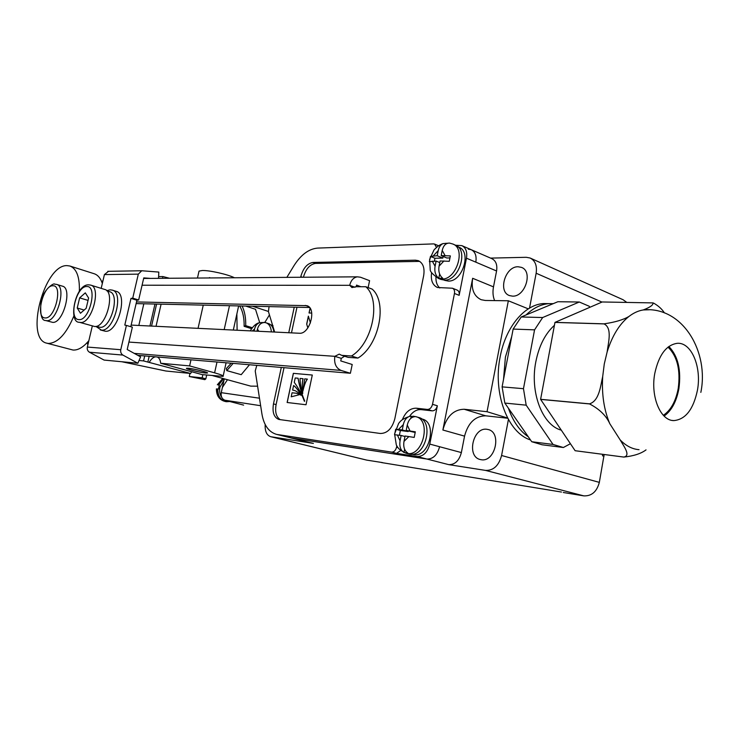 <?xml version="1.0" encoding="UTF-8"?>
<svg xmlns="http://www.w3.org/2000/svg" width="739" height="739" viewBox="0 0 739 739"><rect width="100%" height="100%" fill="white"/><g stroke="black" fill="none" stroke-linecap="round" stroke-linejoin="round"><path stroke-width="1.11" d="M512.469 296.136C525.207 297.078 533.253 271.259 521.438 267.37L518.104 266.761C505.282 266.234 497.643 291.831 509.513 295.591L512.469 296.136M486.955 429.294L488.257 429.553C502.104 432.555 495.028 462.614 481.126 459.704L480.221 459.519C466.3 456.647 472.988 426.846 486.955 429.294M529.53 308.117L536.144 273.236C537.216 265.68 535.202 260.599 530.103 258.003L526.26 257.301L490.576 258.105M277.809 434.643L292.108 438.162L426.893 459.039C433.082 459.141 437.322 455.039 439.594 446.726C437.322 455.039 433.082 459.141 426.893 459.039L290.88 437.922L313.382 443.409L276.589 434.393L391.624 452.111C393.998 452.139 395.642 450.513 396.538 447.224L397.887 447.575M265.19 424.519C264.83 431.197 266.668 435.253 270.686 436.694L313.382 443.409M382.451 462.586L366.562 460.083L270.686 436.694M381.564 462.568L561.501 492.054M604.16 454.513L599.338 482.373C596.835 491.703 591.662 496.202 583.792 495.869L563.294 492.497M507.711 418.246L485.699 415.808C475.168 416.029 468.12 422.8 464.554 436.13L461.367 452.573C459.141 460.748 454.928 464.766 448.721 464.637L485.569 470.41C493.486 470.614 498.834 465.644 501.587 455.501L508.414 419.521M604.012 456.24L602.461 455.769L602.719 454.328M528.311 308.865L508.34 300.773L487.038 411.706L464.12 409.249C453.589 409.535 446.513 416.454 442.873 430.015L472.655 278.289C471.029 289.069 473.865 296.21 481.154 299.711L485.274 300.468L508.34 300.773M507.601 418.025L487.038 411.706M468.304 249.182L471.149 249.671C475.205 251.713 476.766 255.879 475.814 262.16C476.766 255.879 475.205 251.713 471.149 249.671L462.143 245.764M257.274 384.077L256.193 377.167M530.537 258.207L623.097 299.748L626.644 302.297M471.454 249.81L491.823 258.65C495.897 260.701 497.476 264.811 496.571 270.991L493.495 286.871C492.543 291.97 492.922 296.551 494.631 300.588M400.695 450.522L396.483 453.358L417.055 456.517C423.235 456.61 427.484 452.471 429.775 444.093L437.34 405.766C436.435 409.101 434.726 410.792 432.223 410.856L421.11 409.618C416.731 409.341 412.879 411.577 409.545 416.343M452.564 288.265L457.127 290.076C458.864 290.907 459.538 292.653 459.141 295.323L466.466 258.179C467.427 251.851 465.884 247.667 461.838 245.625L455.658 245.256M307.849 327.885L306.676 324.135L308.366 316.163L310.435 322.952M419.706 261.375L315.553 263.407C309.863 264.331 305.817 268.941 303.406 277.236M296.976 307.23L291.48 332.873M284.016 367.671L276.1 404.612C274.834 412.011 276.229 417.036 280.284 419.687M287.129 402.496L306.011 404.75L312.292 375.033L293.346 373.343L287.129 402.496M311.747 313.068L309.041 312.985L310.066 308.209M432.223 410.856L427.401 409.434C429.904 409.369 431.613 407.66 432.527 404.325L454.457 293.475C454.854 290.806 454.189 289.051 452.453 288.219L437.47 287.517C432.518 285.162 430.56 280.183 431.613 272.571M436.472 247.325L434.569 244.073L433.516 243.898L317.641 248.092C308.81 248.867 300.921 254.743 293.965 265.707L286.861 277.365M269.476 314.823L264.811 322.472M256.812 365.371L255.232 370.969L261.957 414.126C263.915 425.322 268.793 432.084 276.589 434.393M269.07 306.602L268.423 311.59L274.649 332.06M396.806 445.894L396.538 447.224M427.401 409.434L416.297 408.205C410.293 408.104 405.674 411.882 402.413 419.521M281.3 367.44L273.476 403.91C272.146 412.242 273.929 417.415 278.834 419.447L380.299 433.479C387.282 433.442 392.123 428.546 394.82 418.791L423.669 275.629C424.851 267.98 423.068 262.992 418.311 260.664L415.438 260.183L313.013 262.456C307.221 263.426 303.147 268.155 300.791 276.645L300.662 277.254M294.242 307.165L288.755 332.744M302.676 393.397L302.454 393.638C300.856 387.273 300.062 382.192 300.062 378.423L302.999 378.691C302.112 382.423 302.011 387.328 302.676 393.397L302.454 393.638M302.75 393.416C302.085 387.347 302.186 382.451 303.073 378.719L302.999 378.691M302.814 391.107L304.717 378.858L307.313 379.098C305.632 381.269 304.126 385.278 302.814 391.107L302.888 391.134C304.2 385.296 305.706 381.296 307.396 379.125L307.313 379.098M291.203 396.769L292.053 392.778L296.524 393.259L299.554 394.654L291.277 396.797L299.554 394.654M301.142 395.069L300.921 395.31C298.14 392.206 295.637 390.525 293.392 390.257L292.635 390.063L293.595 385.536C295.692 386.977 298.205 390.155 301.142 395.069L300.921 395.31M301.216 395.088C298.279 390.183 295.766 387.005 293.669 385.555L293.595 385.536M293.614 390.321L292.635 390.063M312.283 375.052L293.42 373.361L287.203 402.506M304.671 401.065C301.761 394.303 299.544 386.691 298.029 378.229L295.212 377.962L294.27 382.368C298.399 387.947 301.78 394.266 304.431 401.323L304.745 401.083C301.835 394.321 299.618 386.709 298.103 378.248L298.029 378.229M296.644 393.287L299.628 394.672M309.124 312.994L310.121 308.302M307.895 327.82L306.676 324.135M306.75 324.153L308.412 316.31M435.945 277.125C435.77 281.947 437.063 285.568 439.797 287.998M403.965 452.49L407.882 453.09C404.445 450.79 403.152 446.901 403.993 441.405L405.074 436.01L414.209 437.423L415.318 431.816L406.182 430.44L407.263 425.064C408.584 419.734 411.217 416.925 415.161 416.639L409.914 416.288C406.589 417.249 404.39 420.011 403.337 424.565L402.256 429.922L395.679 429.23L394.571 434.726L401.148 435.474L400.067 440.85C399.226 446.31 400.52 450.199 403.965 452.49L404.612 449.247M406.173 453.275L409.776 454.143C425.747 457.626 434.495 420.74 418.523 417.443L415.808 416.667C431.77 419.955 423.004 456.924 407.032 453.441L406.173 453.275C398.441 449.7 397.684 447.363 396.326 444.97L394.58 433.969L398.617 423.447C400.39 421.322 401.342 419.198 409.914 416.288M412.122 454.217L413.775 454.596C429.285 457.968 437.728 422.292 422.228 419.087L421.544 418.893M408.251 431.013L408.15 431.539L400.372 430.504L395.679 429.23M408.15 431.539L402.256 429.922M411.226 416.177L410.782 418.376M415.133 432.463L406.182 430.44M404.972 436.5L401.148 435.474M400.372 430.504L399.42 435.234M438.781 278.28L442.763 278.252C439.474 275.536 438.245 271.509 439.058 266.188L440.093 260.987L449.275 261.301L450.356 255.897L441.174 255.62L442.208 250.438C443.418 245.487 445.848 243.039 449.506 243.085L442.975 243.602C440.564 244.757 438.984 247.075 438.227 250.558L437.192 255.731L430.458 256.405L429.396 261.708L436.121 261.07L435.077 266.252C434.264 271.555 435.502 275.564 438.781 278.28L439.631 274.03M440.841 279.388L444.444 280.109C459.104 281.051 468.905 249.44 455.307 245.108L453.118 244.156M444.767 280.367L448.277 281.069C462.503 281.993 471.972 251.417 458.771 247.205L458.125 246.928M443.151 256.451L442.818 258.077L434.948 258.262L430.458 256.405M442.818 258.077L437.192 255.731M445.783 243.27L445.58 244.286M449.829 257.911L446.799 257.985L441.174 255.62M439.779 262.585L436.121 261.07M434.948 258.262L434.375 261.107M257.006 331.201L257.449 329.169C258.65 324.735 261.107 322.518 264.811 322.518L259.528 322.703C256.996 323.728 255.352 325.844 254.576 329.04L254.142 331.063M273.005 325.622L270.659 324.772M273.901 332.023C273.291 327.451 271.509 324.643 268.553 323.599L265.994 322.777C269.116 323.894 270.908 326.943 271.398 331.903M261.939 322.407L261.791 323.063M553.28 303.637L548.865 303.637C540.809 304.302 533.207 308.071 526.066 314.962M511.721 336.476L505.411 357.085L503.527 379.393M548.892 303.637L543.618 303.553C524.57 304.56 505.652 326.971 500.174 356.771C492.645 393.213 507.73 432.869 530.5 439.954M508.377 408.15C512.977 421.304 519.637 430.865 528.348 436.851M654.782 373.426C650.357 396.483 660.49 420.814 673.839 420.593C685.533 419.512 693.404 409.369 697.45 390.174C701.819 366.987 691.418 342.074 677.247 343.312C666.282 344.937 658.8 354.979 654.782 373.426M664.102 416.066C671.52 410.727 676.444 401.637 678.873 388.769C681.386 370.147 678.051 356.05 668.86 346.48M649.369 309.761L643.226 309.955C638.339 310.731 633.591 312.893 628.972 316.44C619.393 324.051 612.114 335.903 607.125 351.995L604.28 363.948L602.71 376.428C601.601 394.127 603.957 409.877 609.795 423.687L620.169 439.908C625.924 445.857 632.214 449.118 639.032 449.681M554.416 325.317C545.253 333.622 539.064 345.732 535.849 361.657C529.641 392.197 542.408 425.313 561.307 430.172M663.345 415.3C670.827 410.284 675.779 401.36 678.217 388.52C680.674 370.036 677.275 356.235 668.01 347.127M653.036 302.907L602.193 301.974L554.998 322.37L604.059 323.839C615.07 322.241 623.374 319.775 628.972 316.44M646.034 449.875C641.036 453.644 633.619 456.046 623.799 457.072L575.127 450.716L623.753 457.053C631.208 455.806 623.698 446.079 620.169 439.908M609.795 423.687C606.211 415.688 599.458 409.092 589.537 403.928L540.625 399.402L575.127 450.716M607.125 351.995C608.336 342.61 612.474 327.959 604.022 323.904L554.961 322.426L540.615 399.319L589.519 403.845C599.301 400.852 600.539 385.86 602.71 376.428M664.407 312.902C662.089 309.225 658.671 306.066 654.172 303.424L653.137 302.953M652.999 302.888C653.387 304.948 650.126 307.313 643.226 309.955M589.87 307.295L589.251 306.279L579.302 302.011L542.657 317.539L534.565 329.853L523.471 388.686L526.186 405.166L553.031 444.444L563.367 447.511L570.416 443.714M579.302 302.011L557.871 301.724L521.226 316.976L542.657 317.539M534.565 329.853L513.134 329.077L502.104 386.876L523.471 388.686M526.186 405.166L504.839 403.069L531.738 441.728L553.031 444.444M563.367 447.511L542.084 444.767L531.738 441.728M504.839 403.069L502.104 386.876M513.134 329.077L521.226 316.976M229.737 401.499L226.54 401.72C220.749 400.501 217.848 396.261 217.829 389.01L218.467 389.102L219.391 384.945L218.744 384.862L223.631 378.673M221.783 397.508C219.788 394.515 219.169 391.07 219.936 387.181L224 380.197M222.402 387.458L227.446 379.726M223.086 378.525L218.07 384.788L218.744 384.862M218.07 384.788L219.197 385.49M229.607 401.462L224.527 400.113M217.829 389.01L217.155 388.936C217.183 396.178 220.083 400.418 225.866 401.628L226.032 401.656M216.407 388.982L217.155 388.936M212.795 375.689L250.77 386.137L257.606 386.192M236.868 313.946L237.108 330.241M251.583 328.679L244.119 326.333L245.727 325.659C245.902 317.835 244.683 311.276 242.069 305.992M240.424 305.955L240.009 306.565C242.928 311.682 244.304 318.269 244.119 326.333M231.233 363.218L226.346 368.558L226.79 370.618L233.164 363.376M260.645 405.702L224.952 400.242L243.621 405.12M224.296 378.858L221.247 392.668L259.472 398.201M224.952 400.242C221.986 399.042 220.758 396.52 221.247 392.668M252.285 327.737L245.727 325.659M259.703 322.638L255.518 309.299L245.718 306.075M249.477 364.752L241.219 374.673L226.79 370.618M206.68 375.079L205.839 378.848L204.851 379.661L189.276 376.511L189.969 373.407M189.276 376.511L202.144 377.841L202.846 374.701M205.839 378.848L202.144 377.841M205.174 372.909C199.724 372.456 185.073 368.789 187.059 368.373L188.713 368.373C194.126 368.807 208.952 372.53 206.902 372.927L205.174 372.909M198.846 271.934L199.031 271.111L202.292 270.511C209.516 270.252 227.778 274.372 234.457 277.762M191.734 371.763L190.607 373.472L143.56 360.918L144.705 355.912M155.449 356.817C153.213 357.242 151.172 359.043 149.333 362.221M188.325 368.271C193.987 368.724 209.516 372.613 207.363 373.029L205.553 373.019C199.853 372.539 184.528 368.696 186.597 368.262L188.325 368.271M154.978 304.034L149.934 326.001M139.034 360.512L143.56 360.918M151.55 326.084L156.594 304.071M162.506 278.307L162.913 276.562L158.608 276.608M169.582 278.261L162.913 276.562M190.607 373.472L165.878 371.006L121.75 361.731M209.359 277.956L179.928 278.178M209.433 277.615L210.421 277.947M160.686 363.255L189.618 365.907L214.606 372.835C221.21 374.701 224.037 375.883 223.095 376.382L202.19 374.627L160.686 363.255C160.317 359.838 159.144 357.741 157.176 356.965M189.618 365.907L190.985 359.819M198.052 328.338L203.262 305.124M147.846 362.082L149.167 356.29M156.04 326.296L161.102 304.172M138.821 325.465L143.828 303.784M45.744 320.532L52.571 322.343C63.101 323.885 72.847 288.09 62.445 286.178L56.534 284.376C66.88 286.27 57.097 322.195 46.612 320.671L45.744 320.532C41.541 320.708 39.971 314.491 41.014 301.872C42.927 289.974 53.836 282.483 54.649 284.146L56.534 284.376M344.559 356.253L341.289 358.35L334.841 356.327L339.238 354.12L341.677 355.339L351.45 356.004C372.576 343.543 381.426 300.163 365.823 286.741L355.986 286.723L351.976 287.563L349.704 285.309L142.073 285.217M79.359 291.277C79.784 277.023 76.616 268.599 69.854 266.003L67.027 265.624C44.174 264.507 24.599 338.998 46.834 343.192L48.358 343.45C57.854 343.062 66.399 333.816 74.002 315.701M46.834 343.192L73.041 350.046C78.094 350.351 83.368 347.228 88.846 340.688M102.342 283.462C100.541 278.141 97.797 274.89 94.112 273.716L70.057 266.068M341.289 358.35L340.753 360.918L352.207 364.493L350.388 373.269L341.048 370.415L134.239 353.381M128.919 342.074L334.841 356.327C333.917 363.449 335.986 368.142 341.048 370.415M87.849 344.928L87.285 342.499M350.388 373.269L137.768 355.33M309.539 307.516L136.124 303.609M360.918 286.732L356.558 285.115L356.216 286.723M341.677 355.339L348.134 357.38L357.916 358.064C379.042 345.686 387.818 302.51 372.17 289.115L365.823 286.741M355.043 287.277L349.704 285.309C350.942 280.377 353.482 277.55 357.306 276.829L360.456 277.217L369.574 280.663L368.142 287.61M131.145 325.095L299.313 333.252C309.798 334.545 317.022 308.108 306.861 305.669L136.512 301.937M101.76 281.864L103.044 280.478M357.916 358.064L351.45 356.004M90.666 285.106L104.679 289.448C115.866 291.619 105.954 328.134 94.592 326.49L79.47 322.296C67.933 322.934 75.027 284.182 88.606 284.838L90.666 285.106C101.742 287.231 91.719 324.051 80.459 322.453L79.47 322.296M106.915 290.87L109.603 291.711C120.429 293.817 110.924 328.883 99.931 327.303L96.153 326.342M100.31 329.936L105.344 331.238C117.76 333.086 128.429 293.734 116.199 291.342L112.282 290.122C124.475 292.496 113.769 331.95 101.391 330.111L95.876 326.398M150.405 278.4L143.772 277.892L138.655 299.988L132.734 298.159L138.313 274.141L104.43 274.575L108.485 271.315M138.313 274.141L141.74 270.751L158.82 272.072L158.525 278.344M101.178 288.367L104.43 274.575M87.35 347.062L120.771 349.704L126.406 325.428L132.364 327.165L127.2 349.501L140.604 356.891L137.851 363.246L104.097 360.078L89.447 352.217C87.655 351.071 86.953 349.353 87.35 347.062L92.32 325.973M138.655 299.988L136.9 300.228L130.775 326.703M132.734 298.159L130.988 298.399L124.799 325.077L126.406 325.428M137.851 363.246L122.905 355.08L89.447 352.217M120.771 349.704C120.374 352.106 121.085 353.889 122.905 355.08M136.9 300.228L130.988 298.399M88.606 298.02L85.308 292.856L79.636 297.872L77.225 308.015L80.468 313.253L86.186 308.283L88.606 298.02M84.154 310.047L77.225 308.015M88.052 300.403L79.636 297.872M271.102 436.777L366.987 460.166M583.792 495.869L485.569 470.41M448.721 464.637L417.055 456.517M501.587 455.501L599.338 482.373M601.952 302.075L536.144 273.236M461.367 452.573L429.775 444.093M464.554 436.13L442.873 430.015M485.699 415.808L464.12 409.249M493.495 286.871L472.655 278.289M496.571 270.991L466.466 258.179M459.141 295.323L454.457 293.475M432.527 404.325L437.34 405.766M396.483 453.358L391.624 452.111M276.1 404.612L273.476 403.91M302.463 277.245L300.791 276.645M315.553 263.407L313.013 262.456M418.034 261.236L415.438 260.183M421.11 409.618L416.297 408.205M397.379 434.957L400.067 440.85M403.337 424.565L398.487 429.424M410.016 430.948L407.263 425.064M403.993 441.405L408.898 436.537M449.506 243.085L452.711 243.981C466.3 248.313 456.48 279.989 441.83 279.056L438.135 278.307M432.297 261.153L435.077 266.252M438.227 250.558L433.368 255.823M445.044 255.528L442.208 250.438M439.058 266.188L443.963 260.913M254.576 329.04L252.267 330.97M258.899 331.294L257.449 329.169M229.478 305.715L224.185 329.612M217.007 362.018L214.606 372.835M52.885 285.781C43.093 285.023 35.066 318.176 45.144 317.927C55.028 319.193 63.24 284.921 52.885 285.781M308.468 306.5L305.253 305.401M86.805 286.547C76.274 285.762 68.145 319.83 78.962 319.599C89.604 320.92 97.917 285.67 86.805 286.547M438.504 245.745L434.68 244.119M413.036 416.177L415.808 416.667M441.192 279.536L438.578 278.483C432.851 274.575 430.061 271.61 430.209 269.596L429.627 259.407L434.015 249.93C437.017 246.678 440.01 244.563 442.975 243.602M444.093 280.099L445.118 280.506M250.272 330.878C253.172 326.047 256.257 323.322 259.528 322.703M265.994 322.777L264.017 322.343M548.865 303.637L543.618 303.553M672.361 420.445L673.839 420.593M700.84 392.381C709.089 352.632 683.566 307.544 645.129 309.733M217.34 384.77L222.772 378.433M216.407 388.917C216.444 396.058 219.603 400.298 225.866 401.628M268.377 311.452L252.59 306.232M242.808 404.907L243.279 405.046M199.031 271.111L197.544 277.707M238.642 305.918L233.312 330.056M226.097 362.784L223.196 375.939M357.306 276.829L143.634 278.455M106.712 290.667L110.12 289.827L112.282 290.122M141.74 270.751L107.792 271.324"/></g></svg>
